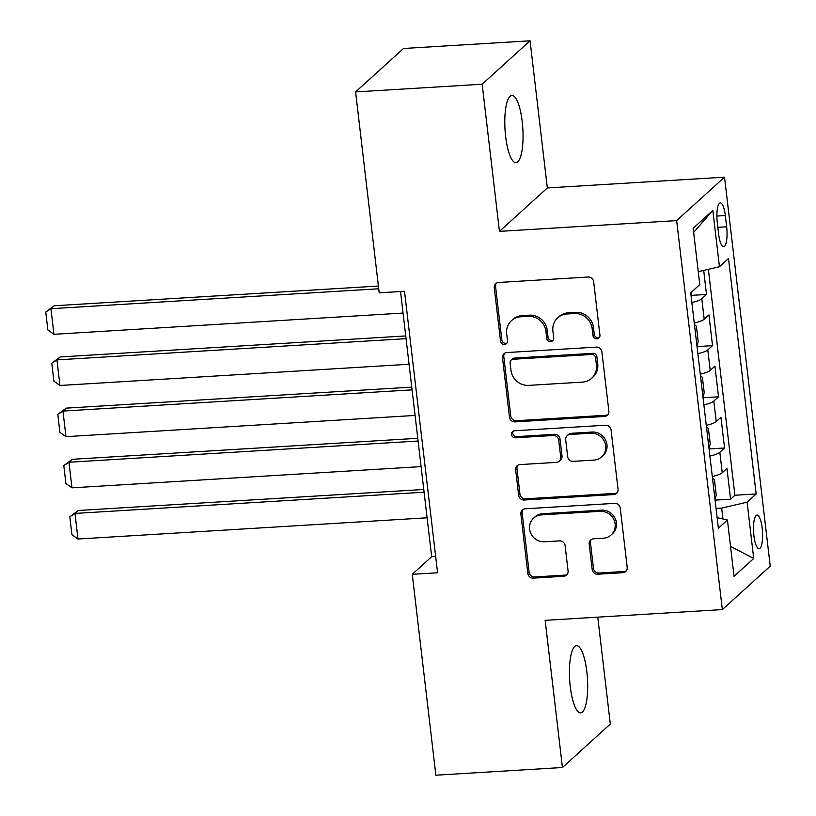 <?xml version="1.0" encoding="UTF-8"?>
<svg xmlns="http://www.w3.org/2000/svg" width="816" height="816" viewBox="0 0 816 816"><rect width="100%" height="100%" fill="white"/><g stroke="black" fill="none" stroke-linecap="round" stroke-linejoin="round"><path stroke-width="1.22" d="M596.863 338.854A3.611 3.407 -132.2 0 0 599.933 335.131L593.66 281.755A5.161 4.865 -132.2 0 0 588.101 277.032L498.647 282.469A5.161 4.865 -132.2 0 0 494.272 287.793L500.545 341.17A3.611 3.407 -132.2 0 0 506.45 343.638A3.611 3.407 -132.2 0 0 507.501 340.751L506.685 333.846A16.524 15.586 -132.2 0 1 511.489 320.637A16.524 15.586 -132.2 0 1 520.7 316.802L528.156 316.343A16.524 15.586 -132.2 0 1 545.945 331.459L546.761 338.365A3.611 3.407 -132.2 0 0 552.667 340.833A3.611 3.407 -132.2 0 0 553.717 337.936L552.901 331.031A16.524 15.586 -132.2 0 1 557.705 317.822A16.524 15.586 -132.2 0 1 566.916 313.987L574.372 313.538A16.524 15.586 -132.2 0 1 592.161 328.644L592.977 335.549A3.611 3.407 -132.2 0 0 596.863 338.854M557.705 317.822L559.001 316.649A16.524 15.586 -132.2 0 1 568.211 312.814L575.668 312.365A16.524 15.586 -132.2 0 1 593.456 327.471L594.272 334.376A3.611 3.407 -132.2 0 0 599.444 337.345M496.475 283.142A5.161 4.865 -132.2 0 0 495.567 286.62L501.84 339.997A3.611 3.407 -132.2 0 0 507.011 342.965M511.489 320.637L512.785 319.464A16.524 15.586 -132.2 0 1 521.995 315.629L529.451 315.17A16.524 15.586 -132.2 0 1 547.24 330.286L548.056 337.192A3.611 3.407 -132.2 0 0 553.228 340.15M586.847 671.741A33.66 8.915 86.5 0 0 576.514 645.65A33.66 8.915 86.5 0 0 570.282 686.766A33.66 8.915 86.5 0 0 580.604 712.858A33.66 8.915 86.5 0 0 586.847 671.741M522.209 121.533A33.66 8.915 86.5 0 0 511.887 95.452A33.66 8.915 86.5 0 0 505.645 136.558A33.66 8.915 86.5 0 0 515.967 162.649A33.66 8.915 86.5 0 0 522.209 121.533M762.185 528.146A16.83 4.457 86.5 0 0 757.024 515.1A16.83 4.457 86.5 0 0 753.902 535.663A16.83 4.457 86.5 0 0 759.064 548.709A16.83 4.457 86.5 0 0 762.185 528.146M592.181 569.486A5.161 4.865 -132.2 0 0 597.74 574.209L622.832 572.689A5.161 4.865 -132.2 0 0 627.208 567.355L620.252 508.072A5.161 4.865 -132.2 0 0 614.693 503.36L525.239 508.796A5.161 4.865 -132.2 0 0 520.863 514.121L527.819 573.403A5.161 4.865 -132.2 0 0 533.378 578.126L563.693 576.28A5.161 4.865 -132.2 0 0 568.079 570.955L565.1 545.588A5.161 4.865 -132.2 0 0 559.531 540.865L544.507 541.773A13.811 13.025 -132.2 0 1 530.828 533.378A13.811 13.025 -132.2 0 1 533.644 518.109A13.811 13.025 -132.2 0 1 541.345 514.896L600.229 511.316A13.811 13.025 -132.2 0 1 613.918 519.71A13.811 13.025 -132.2 0 1 611.092 534.99A13.811 13.025 -132.2 0 1 603.391 538.193L593.579 538.795A5.161 4.865 -132.2 0 0 589.193 544.119L592.181 569.486L593.477 568.313A5.161 4.865 -132.2 0 0 599.036 573.036L624.128 571.506A5.161 4.865 -132.2 0 0 626.3 570.833M545.149 620.354L562.438 767.509L435.866 775.2L412.264 574.311L437.58 572.771L404.512 291.271L379.195 292.811L355.592 91.922L482.164 84.221L499.453 231.377L676.648 220.606L722.344 609.583L545.149 620.354M604.483 416.446A5.161 4.865 -132.2 0 0 608.858 411.121L601.892 351.839A5.161 4.865 -132.2 0 0 596.333 347.116L506.889 352.553A5.161 4.865 -132.2 0 0 502.503 357.877L509.47 417.16A5.161 4.865 -132.2 0 0 515.029 421.882L604.483 416.446L605.778 415.273A5.161 4.865 -132.2 0 0 607.951 414.589M611.072 429.961L618.038 489.233A5.161 4.865 -132.2 0 1 613.652 494.567L524.209 500.004A5.161 4.865 -132.2 0 1 518.65 495.281L515.671 469.914A5.161 4.865 -132.2 0 1 520.047 464.579L556.318 462.376A5.161 4.865 -132.2 0 0 560.704 457.052L558.725 440.222A5.161 4.865 -132.2 0 0 553.166 435.499L515.396 437.794A3.611 3.407 -132.2 0 1 512.56 431.603A3.611 3.407 -132.2 0 1 514.57 430.766L605.513 425.238A5.161 4.865 -132.2 0 1 611.072 429.961M715.071 500.126L730.565 499.188L726.954 468.476L722.231 472.76L719.834 452.288A21.043 4.213 173.3 0 1 709.889 456.052M709.063 448.943L724.557 448.004L720.946 417.292L716.224 421.576L713.816 401.105A21.043 4.213 173.3 0 1 703.882 404.869M703.045 397.769L718.539 396.821L714.938 366.119L710.206 370.403L707.809 349.921A21.043 4.213 173.3 0 1 697.864 353.685M697.037 346.586L712.531 345.637L708.92 314.935L704.198 319.219A21.043 4.213 173.3 0 1 694.263 322.973M717.295 222.819L718.621 234.08A16.31 4.325 86.5 0 0 723.619 246.718A16.31 4.325 86.5 0 0 726.648 226.807L725.322 215.546A16.31 4.325 86.5 0 0 720.314 202.909A16.31 4.325 86.5 0 0 717.295 222.819M676.648 220.606L724.537 177.174L770.233 566.161L722.344 609.583M730.565 499.188L734.9 495.251L756.167 493.966L728.504 258.529L719.447 266.74L698.261 271.677M756.167 493.966L747.109 502.177L753.719 558.481L734.043 576.32L727.433 520.016L718.376 528.238L690.713 292.801L699.771 284.58L693.161 228.286L712.837 210.446L719.447 266.74M691.019 295.402L706.513 294.464L701.791 298.748A21.043 4.213 173.3 0 1 691.856 302.501M712.531 345.637L707.809 349.921M718.539 396.821L713.816 401.105M724.557 448.004L719.834 452.288M734.9 495.251L708.359 269.321M706.513 294.464L703.688 270.412M722.956 518.986L721.681 508.103L716.05 508.45M499.453 231.377L547.342 187.945L530.053 40.8L482.164 84.221M530.053 40.8L403.481 48.491L355.592 91.922M562.438 767.509L610.317 724.078L597.761 617.161M547.342 187.945L724.537 177.174M400.523 291.516L431.674 556.706L412.264 574.311M435.662 556.461L431.674 556.706M700.271 374.156A21.043 4.213 -6.7 0 0 710.206 370.403M706.289 425.34A21.043 4.213 -6.7 0 0 716.224 421.576M727.433 520.016L717.131 517.65M712.297 476.524A21.043 4.213 -6.7 0 0 722.231 472.76M721.681 508.103L747.109 502.177M693.651 232.438L712.837 210.446M753.719 558.481L730.524 546.353M504.706 353.226A5.161 4.865 -132.2 0 0 503.798 356.704L510.765 415.987A5.161 4.865 -132.2 0 0 516.324 420.709L605.778 415.273M595.588 357.785A3.611 3.407 -132.2 0 0 591.692 354.481L513.182 359.254A3.611 3.407 -132.2 0 0 510.112 362.977L510.969 370.26A16.524 15.586 -132.2 0 0 528.758 385.376L582.43 382.112A16.524 15.586 -132.2 0 0 591.641 378.277A16.524 15.586 -132.2 0 0 596.445 365.068L595.588 357.785L596.884 356.612A3.611 3.407 -132.2 0 0 592.987 353.308L591.692 354.481M511.163 360.091L512.458 358.918A3.611 3.407 -132.2 0 1 514.468 358.081L592.987 353.308M591.641 378.277L592.936 377.104A16.524 15.586 -132.2 0 0 597.74 363.895L596.445 365.068M596.884 356.612L597.74 363.895M517.874 465.253A5.161 4.865 -132.2 0 0 516.956 468.731L519.945 494.108A5.161 4.865 -132.2 0 0 525.504 498.831L614.948 493.394A5.161 4.865 -132.2 0 0 617.12 492.711M559.205 461.183L560.49 460.01A5.161 4.865 -132.2 0 0 562 455.879L560.021 439.049A5.161 4.865 -132.2 0 0 554.462 434.326L516.691 436.621L515.396 437.794M513.284 431.103A3.611 3.407 -132.2 0 0 516.691 436.621M593.966 460.091A13.811 13.025 -132.2 0 0 601.667 456.878A13.811 13.025 -132.2 0 0 604.483 441.609A13.811 13.025 -132.2 0 0 590.804 433.214L570.058 434.469A5.161 4.865 -132.2 0 0 565.682 439.804L567.661 456.634A5.161 4.865 -132.2 0 0 573.22 461.346L593.966 460.091M601.667 456.878L602.963 455.705A13.811 13.025 -132.2 0 0 605.778 440.436A13.811 13.025 -132.2 0 0 592.1 432.041L590.804 433.214M567.181 435.673L568.477 434.5A5.161 4.865 -132.2 0 1 571.353 433.296L592.1 432.041M591.406 539.468A5.161 4.865 -132.2 0 0 590.488 542.946L593.477 568.313M611.092 534.99L612.388 533.817A13.811 13.025 -132.2 0 0 615.203 518.537A13.811 13.025 -132.2 0 0 601.525 510.143L600.229 511.316M533.644 518.109L534.939 516.936A13.811 13.025 -132.2 0 1 542.64 513.723L601.525 510.143M523.066 509.47A5.161 4.865 -132.2 0 0 522.158 512.948L529.115 572.23A5.161 4.865 -132.2 0 0 534.674 576.953L564.988 575.107A5.161 4.865 -132.2 0 0 567.171 574.433M378.4 286.059L54.162 305.765L50.929 308.703L378.726 288.772M403.063 313.069L53.938 334.295L47.869 329.97L45.767 312.059L54.162 305.765M690.968 294.964L691.815 291.802M45.767 312.059L50.929 308.703L53.938 334.295M405.746 335.937L60.18 356.949L56.936 359.887L406.062 338.66M409.071 364.252L59.945 385.478L53.887 381.154L51.785 363.242L60.18 356.949M696.986 346.147L698.2 341.578L696.395 326.216L694.447 324.523M51.785 363.242L56.936 359.887L59.945 385.478M411.754 387.121L66.188 408.133L62.954 411.07L412.08 389.844M415.079 415.436L65.963 436.662L59.894 432.337L57.793 414.426L66.188 408.133M702.994 397.331L704.218 392.751L702.413 377.4L700.454 375.697M57.793 414.426L62.954 411.07L65.963 436.662M417.772 438.304L72.206 459.316L68.962 462.244L418.088 441.028M421.097 466.609L71.971 487.835L65.912 483.521L63.801 465.61L72.206 459.316M709.012 448.514L710.226 443.935L708.421 428.584L706.462 426.88M63.801 465.61L68.962 462.244L71.971 487.835M423.779 489.488L78.214 510.5L74.98 513.427L424.106 492.201M427.105 517.793L77.989 539.019L71.92 534.704L69.819 516.793L78.214 510.5M715.02 499.698L716.234 495.118L714.439 479.767L712.48 478.064M69.819 516.793L74.98 513.427L77.989 539.019M704.198 319.219L701.791 298.748M716.887 216.056L725.322 215.546M717.825 227.338L726.648 226.807M593.456 327.471L592.161 328.644M575.668 312.365L574.372 313.538M568.211 312.814L566.916 313.987M548.056 337.192L546.761 338.365M547.24 330.286L545.945 331.459M529.451 315.17L528.156 316.343M521.995 315.629L520.7 316.802M501.84 339.997L500.545 341.17M495.567 286.62L494.272 287.793M594.272 334.376L592.977 335.549M516.324 420.709L515.029 421.882M510.765 415.987L509.47 417.16M503.798 356.704L502.503 357.877M514.468 358.081L513.182 359.254M614.948 493.394L613.652 494.567M525.504 498.831L524.209 500.004M519.945 494.108L518.65 495.281M516.956 468.731L515.671 469.914M562 455.879L560.704 457.052M560.021 439.049L558.725 440.222M554.462 434.326L553.166 435.499M571.353 433.296L570.058 434.469M590.488 542.946L589.193 544.119M542.64 513.723L541.345 514.896M564.988 575.107L563.693 576.28M534.674 576.953L533.378 578.126M529.115 572.23L527.819 573.403M522.158 512.948L520.863 514.121M624.128 571.506L622.832 572.689M599.036 573.036L597.74 574.209"/></g></svg>
